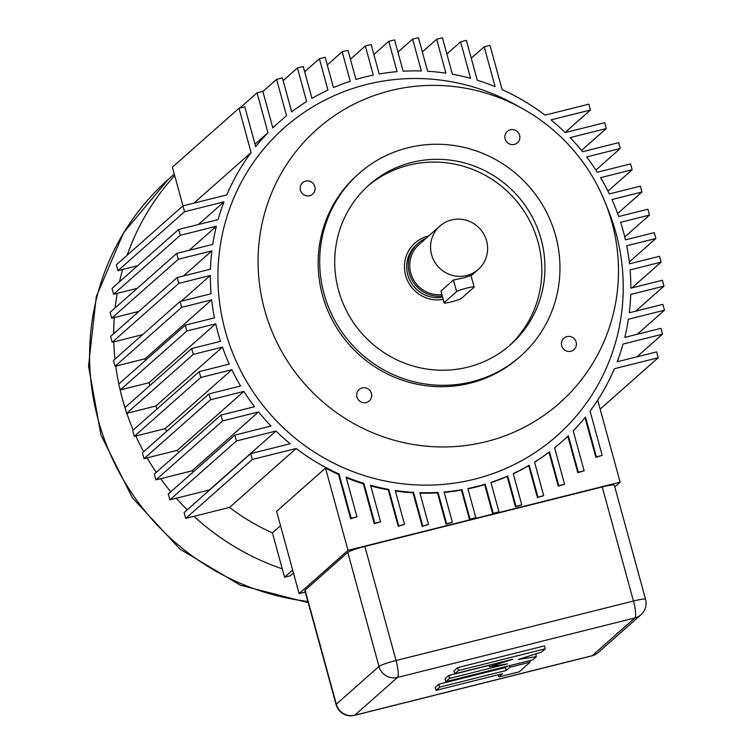 <?xml version="1.0" encoding="UTF-8"?>
<svg xmlns="http://www.w3.org/2000/svg" width="753" height="753" viewBox="0 0 753 753"><rect width="100%" height="100%" fill="white"/><g stroke="black" fill="none" stroke-linecap="round" stroke-linejoin="round"><path stroke-width="1.13" d="M296.164 448.487L229.561 507.409L185.718 518.393L252.321 459.471L296.164 448.487A213.381 207.762 -131.5 0 0 339.048 474.004L351.171 518.299L356.96 516.85L346.06 477.007A213.381 207.762 -131.5 0 0 363.878 483.351L374.796 523.25L380.585 521.801L370.598 485.299A213.381 207.762 -131.5 0 0 388.774 489.403L398.732 525.829L404.521 524.37L395.25 490.467A213.381 207.762 -131.5 0 0 413.548 492.368L422.744 525.98L428.532 524.53L419.816 492.65A213.381 207.762 -131.5 0 0 438.02 492.406L446.595 523.74L452.384 522.29L444.091 491.973A213.381 207.762 -131.5 0 0 461.975 489.648L470.032 519.128L475.821 517.669L467.848 488.528A213.381 207.762 -131.5 0 0 476.593 486.542A213.381 207.762 -131.5 0 0 485.224 484.179L493.196 513.32L498.985 511.871L490.918 482.391A213.381 207.762 -131.5 0 0 507.701 476.037L515.993 506.345L521.782 504.896L513.217 473.562A213.381 207.762 -131.5 0 0 529.208 465.232L537.924 497.121L543.722 495.662L534.526 462.05A213.381 207.762 -131.5 0 0 549.502 451.809L558.782 485.713L564.571 484.264L554.603 447.837A213.381 207.762 -131.5 0 0 561.964 441.625L561.446 442.086A213.381 207.762 -131.5 0 1 554.613 447.875M453.447 279.975L464.083 277.838L470.973 275.447L474.145 287.044A9.149 0.941 164.7 0 1 474.014 287.279L461.523 298.329A9.149 0.941 164.7 0 1 452.176 301.652A9.149 0.941 164.7 0 1 444.016 302.913A9.149 0.941 164.7 0 1 444.157 302.678L456.638 291.627L453.447 279.975L440.966 291.025L444.157 302.678M441.757 294.658A28.962 28.2 -131.5 0 1 410.771 273.057A28.962 28.2 -131.5 0 1 419.082 244.48L439.903 226.06A28.962 28.2 -131.5 0 1 451.489 219.97A28.962 28.2 -131.5 0 1 484.075 234.607A28.962 28.2 -131.5 0 1 478.277 269.442A28.962 28.2 -131.5 0 1 466.691 275.532A28.962 28.2 -131.5 0 1 431.582 254.646A28.962 28.2 -131.5 0 1 439.903 226.06M444.016 302.913L440.966 291.025M474.145 287.044A9.149 0.941 164.7 0 0 465.985 288.305A9.149 0.941 164.7 0 0 456.638 291.627M442.162 296.136A30.487 29.678 -131.5 0 1 409.321 273.424A30.487 29.678 -131.5 0 1 418.075 243.332A30.487 29.678 -131.5 0 1 426.029 238.334M229.561 507.409A213.381 207.762 -131.5 0 0 272.445 532.926L282.271 568.835A243.859 237.44 -131.5 0 1 194.02 516.313M187.215 509.8A243.859 237.44 -131.5 0 1 176.306 498.251L209.381 489.968A213.381 207.762 -131.5 0 0 209.503 490.09M170.78 491.803A243.859 237.44 -131.5 0 1 160.653 478.701L191.987 470.851L258.59 411.929L222.53 420.965L220.93 415.11L254.505 406.705A213.381 207.762 -131.5 0 1 243.887 391.4L177.284 450.322A213.381 207.762 -131.5 0 0 178.677 452.497M156.219 472.366A243.859 237.44 -131.5 0 1 147.136 457.871L177.284 450.322M143.672 451.696A243.859 237.44 -131.5 0 1 135.841 435.996L165.236 428.626L231.839 369.704L200.825 377.479L199.225 371.634L229.232 364.104A213.381 207.762 -131.5 0 1 222.455 347.095L155.852 406.018A213.381 207.762 -131.5 0 0 156.935 409.048M133.225 430.019A243.859 237.44 -131.5 0 1 126.833 413.293L155.852 406.018M215.716 323.781A213.381 207.762 -131.5 0 0 220.516 341.335L191.676 348.564L125.073 407.486L125.873 410.413A243.859 237.44 -131.5 0 1 119.473 387.014L120.273 389.941L186.876 331.019L215.716 323.781L149.122 382.703A213.381 207.762 -131.5 0 0 149.8 385.602M118.814 383.955A243.859 237.44 -131.5 0 1 115.783 366.099L145.056 358.767L211.659 299.845L181.642 307.365L180.042 301.511L211.066 293.745A213.381 207.762 -131.5 0 1 210.341 275.466L181.228 301.219M114.964 359.087A243.859 237.44 -131.5 0 1 113.816 341.881L142.552 334.68M113.703 333.683A243.859 237.44 -131.5 0 1 114.287 317.55L138.91 311.384M115.162 307.873A243.859 237.44 -131.5 0 1 117.223 293.341L137.262 288.324M119.529 281.763A243.859 237.44 -131.5 0 1 122.635 269.489L137.658 265.724M127.135 255.267A243.859 237.44 -131.5 0 1 174.677 175.553L182.979 205.88M600.15 409.114L658.216 357.741L614.373 368.735A213.381 207.762 -131.5 0 1 590.06 411.1L602.174 455.396L596.385 456.845L585.486 416.993A213.381 207.762 -131.5 0 1 573.202 430.895L584.121 470.794L578.332 472.244L568.346 435.742A213.381 207.762 -131.5 0 1 561.964 441.625M339.048 474.004L338.53 474.465A213.381 207.762 -131.5 0 1 325.503 468.093L276.596 511.362L299.092 593.618L305.304 592.065M272.445 532.926L280.53 525.773M565.061 132.472L590.446 110.013L551.008 119.896A213.381 207.762 -131.5 0 1 565.183 132.594L604.678 122.692L606.278 128.547L570.153 137.601A213.381 207.762 -131.5 0 1 582.577 151.711L618.627 142.675L620.227 148.52L586.662 156.935A213.381 207.762 -131.5 0 1 597.28 172.239L630.553 163.9L632.153 169.745L600.593 177.661A213.381 207.762 -131.5 0 1 609.328 193.926L640.342 186.151L641.942 192.006L611.925 199.526A213.381 207.762 -131.5 0 1 618.712 216.535L647.891 209.221L649.491 215.076L620.641 222.304A213.381 207.762 -131.5 0 1 625.442 239.849L654.291 232.621L655.891 238.466L626.712 245.779A213.381 207.762 -131.5 0 1 629.508 263.795L659.524 256.265L661.125 262.119L630.101 269.894A213.381 207.762 -131.5 0 1 630.826 288.173L662.386 280.257L663.986 286.112L630.713 294.451A213.381 207.762 -131.5 0 1 629.301 312.768L662.866 304.353L664.466 310.208L628.407 319.244A213.381 207.762 -131.5 0 1 624.802 337.372L660.936 328.317L662.536 334.163L623.042 344.065A213.381 207.762 -131.5 0 1 617.178 361.779L656.616 351.896L658.216 357.741M461.975 489.648L461.448 490.109L469.514 519.579L470.032 519.128M469.514 519.579L475.821 517.669M605.13 202.322L608.226 210.021A205.682 200.27 -131.5 0 1 474.569 479.162A205.682 200.27 -131.5 0 1 225.241 330.774A205.682 200.27 -131.5 0 1 366.598 84.477A205.682 200.27 -131.5 0 1 514.713 104.319L521.98 108.338A182.894 178.084 -131.5 0 1 605.13 202.322A182.894 178.084 -131.5 0 1 486.278 441.644A182.894 178.084 -131.5 0 1 264.576 309.699A182.894 178.084 -131.5 0 1 390.27 90.689A182.894 178.084 -131.5 0 1 521.98 108.338M590.446 110.013L588.846 104.159L545.003 115.153A213.381 207.762 -131.5 0 0 502.119 89.626L489.996 45.331L484.207 46.78L495.107 86.633A213.381 207.762 -131.5 0 0 477.289 80.279L466.371 40.38L460.582 41.829L470.569 78.331A213.381 207.762 -131.5 0 0 452.393 74.236L442.435 37.81L436.646 39.26L445.917 73.173A213.381 207.762 -131.5 0 0 427.619 71.262L418.423 37.65L412.625 39.1L421.351 70.98A213.381 207.762 -131.5 0 0 403.147 71.224L394.572 39.89L388.783 41.34L397.076 71.657A213.381 207.762 -131.5 0 0 379.192 73.992L371.135 44.512L365.337 45.961L373.309 75.102A213.381 207.762 -131.5 0 0 364.574 77.088A213.381 207.762 -131.5 0 0 355.943 79.46L347.971 50.319L342.182 51.769L350.249 81.239A213.381 207.762 -131.5 0 0 333.466 87.602L325.174 57.284L319.385 58.734L327.95 90.068A213.381 207.762 -131.5 0 0 311.958 98.398L303.233 66.518L297.444 67.968L306.64 101.58A213.381 207.762 -131.5 0 0 291.665 111.83L282.384 77.917L276.596 79.366L286.564 115.793A213.381 207.762 -131.5 0 0 279.194 122.005L272.765 127.69M239.896 108.008L257.046 92.845L262.835 91.386L272.821 127.888A213.381 207.762 -131.5 0 1 279.194 122.005M257.046 92.845L267.964 132.744L255.013 144.2M174.677 175.553L172.39 167.166L238.983 108.244L244.781 106.794L255.681 146.637A213.381 207.762 -131.5 0 1 267.964 132.744M238.983 108.244L251.107 152.539L193.898 203.15M182.941 205.889L184.541 211.744L117.948 270.666L116.348 264.811L182.941 205.889L226.794 194.905A213.381 207.762 -131.5 0 1 251.107 152.539M184.541 211.744L223.989 201.851L198.359 224.526M178.63 229.467L180.231 235.322L113.628 294.244L112.028 288.39L178.63 229.467L218.125 219.575A213.381 207.762 -131.5 0 1 223.989 201.851M180.231 235.322L216.365 226.267L189.201 250.297M176.701 253.432L178.301 259.277L111.698 318.199L110.098 312.354L176.701 253.432L212.76 244.396A213.381 207.762 -131.5 0 1 216.365 226.267M178.301 259.277L211.866 250.862L183.534 275.927M177.181 277.528L178.781 283.373L112.178 342.295L110.578 336.45L177.181 277.528L210.454 269.188A213.381 207.762 -131.5 0 1 211.866 250.862M178.781 283.373L210.341 275.466M119.473 387.014L118.673 384.086L185.276 325.164L214.454 317.851A213.381 207.762 -131.5 0 1 211.659 299.845M185.276 325.164L186.876 331.019M191.676 348.564L193.276 354.409L222.455 347.095M209.014 393.885L210.614 399.739L144.011 458.662L142.411 452.807L209.014 393.885L240.574 385.978A213.381 207.762 -131.5 0 1 231.839 369.704M210.614 399.739L243.887 391.4M176.306 498.251L169.886 499.86L168.286 494.015L234.88 435.093L271.014 426.038A213.381 207.762 -131.5 0 1 258.59 411.929M234.88 435.093L236.48 440.938L275.974 431.045L209.381 489.968M185.718 518.393L184.118 512.548L250.721 453.626L290.159 443.733A213.381 207.762 -131.5 0 1 275.974 431.045M250.721 453.626L252.321 459.471M490.994 482.654A213.381 207.762 -131.5 0 0 507.183 476.489L515.476 506.807L515.993 506.345M515.476 506.807L521.782 504.896M498.985 511.871L492.678 513.781L484.706 484.64A213.381 207.762 -131.5 0 1 476.065 487.003A213.381 207.762 -131.5 0 1 467.942 488.866M438.02 492.406L437.502 492.867A213.381 207.762 -131.5 0 1 419.948 493.13M395.4 491.022A213.381 207.762 -131.5 0 0 413.03 492.829L422.226 526.441L428.532 524.53M422.226 526.441L422.744 525.98M338.53 474.465L350.644 518.761L356.96 516.85M614.787 486.871L620.133 482.146L348.008 550.349L325.503 468.093M620.133 482.146L597.694 400.135M585.006 417.595L595.868 457.306L602.174 455.396M567.828 436.232L577.805 472.705L584.121 470.794M534.555 462.163A213.381 207.762 -131.5 0 0 548.984 452.261L558.255 486.174L564.571 484.264M513.264 473.759A213.381 207.762 -131.5 0 0 528.691 465.693L537.407 497.573L543.722 495.662M461.448 490.109A213.381 207.762 -131.5 0 1 444.195 492.377M437.502 492.867L446.068 524.201L452.384 522.29M370.777 485.949A213.381 207.762 -131.5 0 0 388.247 489.864L398.215 526.281L404.521 524.37M346.267 477.76A213.381 207.762 -131.5 0 0 363.36 483.812L374.279 523.712L380.585 521.801M413.03 492.829L413.548 492.368M398.215 526.281L398.732 525.829M388.247 489.864L388.774 489.403M374.279 523.712L374.796 523.25M363.36 483.812L363.878 483.351M350.644 518.761L351.171 518.299M282.271 568.835L284.568 577.222L292.653 570.068M284.568 577.222L290.357 575.772L293.463 573.024M220.93 415.11L154.337 474.032L155.937 479.887L160.653 478.701M454.774 673.794L458.417 670.565L545.266 648.804L541.623 652.023L518.346 659.506L536.418 656.625L532.776 659.854L445.927 681.616L449.569 678.397L507.466 663.882L489.394 666.763L512.671 659.28L454.774 673.794L453.974 670.867L457.617 667.647L544.466 645.876L545.266 648.804M314.867 186.603A7.624 7.417 -131.5 0 1 312.683 194.123A7.624 7.417 -131.5 0 1 300.4 190.227A7.624 7.417 -131.5 0 1 302.584 182.706A7.624 7.417 -131.5 0 1 314.867 186.603M489.394 666.763L488.97 665.219M449.569 678.397L448.769 675.469L489.017 665.379M445.927 681.616L445.127 678.688L448.769 675.469M536.418 656.625L535.684 653.933M458.417 670.565L457.617 667.647M436.034 690.36L439.677 687.141L506.27 670.452L509.903 667.233L530.168 662.151L519.25 671.817L498.985 676.9L502.627 673.671L436.034 690.36L435.234 687.442L438.877 684.213L505.47 667.525L506.778 666.367M498.985 676.9L498.392 674.735M530.168 662.151L529.754 660.607M509.903 667.233L509.489 665.69M506.27 670.452L505.47 667.525M439.677 687.141L438.877 684.213M347.782 552.382A15.239 1.562 -15.3 0 1 364.857 546.452L396.059 660.513A15.239 1.562 164.7 0 0 378.985 666.443L347.782 552.382L305.116 590.136L336.318 704.196A15.239 1.562 164.7 0 0 336.092 704.592A15.239 15.239 0 0 0 354.494 715.35L591.886 655.854A15.239 15.239 0 0 0 598.277 652.484A15.239 14.844 -131.5 0 1 592.178 655.694L634.845 617.949L397.462 677.446L354.795 715.19L592.178 655.694A15.239 3.097 75.9 0 1 591.886 655.854M354.494 715.35A15.239 3.097 75.9 0 0 354.795 715.19A15.239 14.844 -131.5 0 1 336.318 704.196L378.985 666.443A15.239 14.844 -131.5 0 0 397.462 677.446A15.239 3.097 75.9 0 0 396.059 660.513L633.452 601.026L602.24 486.965L364.857 546.452M602.24 486.965A15.239 1.562 -15.3 0 1 614.344 485.243L645.547 599.303A15.239 1.562 164.7 0 0 633.452 601.026A15.239 3.097 75.9 0 1 634.845 617.949A15.239 14.844 -131.5 0 0 640.944 614.74A15.239 15.239 0 0 0 645.547 599.303M336.092 704.592L304.89 590.531A15.239 1.562 -15.3 0 1 305.116 590.136M348.008 550.349L299.092 593.618M595.868 457.306L596.385 456.845M577.805 472.705L578.332 472.244M558.255 486.174L558.782 485.713M548.984 452.261L549.502 451.809M537.407 497.573L537.924 497.121M528.691 465.693L529.208 465.232M507.183 476.489L507.701 476.037M492.678 513.781L493.196 513.32M484.706 484.64L485.224 484.179M446.068 524.201L446.595 523.74M145.263 360.565A213.381 207.762 -131.5 0 1 145.056 358.767M166.601 431.403A213.381 207.762 -131.5 0 1 165.236 428.626M193.022 472.122A213.381 207.762 -131.5 0 1 191.987 470.851M169.886 499.86L236.48 440.938M155.937 479.887L222.53 420.965M144.011 458.662L147.136 457.871M199.225 371.634L132.622 430.556L134.222 436.401L200.825 377.479M134.222 436.401L135.841 435.996M125.873 410.413L126.673 413.331L193.276 354.409M117.948 270.666L122.635 269.489M113.628 294.244L117.223 293.341M111.698 318.199L114.287 317.55M112.178 342.295L113.816 341.881M181.642 307.365L115.04 366.287L113.439 360.442L180.042 301.511M115.04 366.287L115.783 366.099M120.273 389.941L149.122 382.703M262.872 91.518L276.596 79.366M283.128 80.637L297.444 67.968M304.673 71.751L319.385 58.734M327.273 64.956L342.182 51.769M471.256 58.245L484.207 46.78M446.858 53.971L460.582 41.829M422.329 51.929L436.646 39.26M397.923 52.117L412.625 39.1M373.874 54.536L388.783 41.34M350.399 59.186L365.337 45.961M581.542 150.431L606.278 128.547M595.887 170.065L620.227 148.52M607.953 191.149L632.153 169.745M617.629 213.513L641.942 192.006M624.764 236.95L649.491 215.076M636.906 356.837L662.536 334.163M637.302 334.238L664.466 310.208M635.654 311.177L663.986 286.112M632.012 287.872L661.125 262.119M629.301 261.997L655.891 238.466M514.337 144.425A7.624 7.417 -131.5 0 1 507.287 131.408A7.624 7.417 -131.5 0 1 518.921 133.648A7.624 7.417 -131.5 0 1 514.337 144.425M561.682 345.731A7.624 7.417 -131.5 0 1 563.865 338.21A7.624 7.417 -131.5 0 1 576.149 342.097A7.624 7.417 -131.5 0 1 573.965 349.627A7.624 7.417 -131.5 0 1 561.682 345.731M443.075 299.459A32.765 31.908 -131.5 0 1 405.594 275.344A32.765 31.908 -131.5 0 1 414.997 243.003A32.765 31.908 -131.5 0 1 428.109 236.103A32.765 31.908 -131.5 0 1 428.711 235.962A32.765 31.908 -131.5 0 0 428.109 236.113A32.765 31.908 -131.5 0 0 414.997 243.003M367.596 186.273A106.691 103.876 -131.5 0 1 408.71 165.18A106.691 103.876 -131.5 0 1 528.277 218.172A106.691 103.876 -131.5 0 1 508.953 346.06M471.839 381.771A121.93 118.72 -131.5 0 1 324.035 293.811A121.93 118.72 -131.5 0 1 359.04 173.463A121.93 118.72 -131.5 0 1 407.834 147.795A121.93 118.72 -131.5 0 1 545.059 209.438A121.93 118.72 -131.5 0 1 520.624 356.103A121.93 118.72 -131.5 0 1 471.839 381.771M338.511 290.178A106.691 103.876 -131.5 0 1 369.139 184.88A106.691 103.876 -131.5 0 1 411.835 162.422A106.691 103.876 -131.5 0 1 531.91 216.356A106.691 103.876 -131.5 0 1 510.525 344.695A106.691 103.876 -131.5 0 1 467.839 367.144A106.691 103.876 -131.5 0 1 338.511 290.178M362.212 387.908A7.624 7.417 -131.5 0 1 369.262 400.925A7.624 7.417 -131.5 0 1 357.628 398.676A7.624 7.417 -131.5 0 1 362.212 387.908M520.624 356.103L519.062 357.487A121.93 118.72 -131.5 0 1 470.277 383.155A121.93 118.72 -131.5 0 1 322.472 295.185A121.93 118.72 -131.5 0 1 357.487 174.847L359.04 173.463M442.472 297.266A30.487 29.678 -131.5 0 1 409.867 280.351A30.487 29.678 -131.5 0 1 416.513 244.725L418.075 243.332M174.291 174.122L168.286 179.421A243.859 237.44 48.5 0 0 102.013 432.495A243.859 237.44 48.5 0 0 307.873 601.449M598.277 652.484L640.944 614.74M471.077 275.814L478.277 269.442M308.203 602.673L240.414 585.232L180.136 549.257L132.34 497.742L100.921 434.952L88.534 366.014L96.28 296.635L123.614 232.63L168.286 179.421"/></g></svg>
